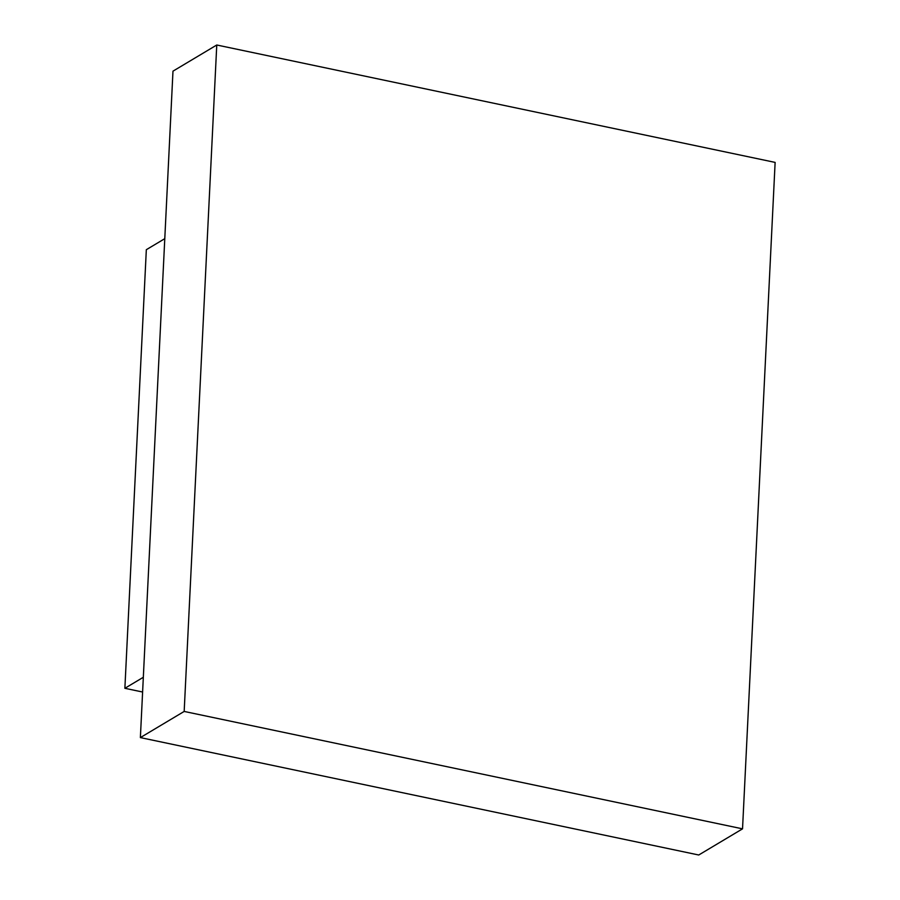 <?xml version="1.0" encoding="UTF-8"?>
<svg xmlns="http://www.w3.org/2000/svg" width="900" height="900" viewBox="0 0 900 900"><rect width="100%" height="100%" fill="white"/><g stroke="black" fill="none" stroke-linecap="round" stroke-linejoin="round"><path stroke-width="1.35" d="M164.779 238.669L146.329 249.694L124.875 688.298L142.616 692.021M143.336 677.273L124.875 688.298M216.765 45L172.98 71.156L140.377 737.595L698.738 855L742.534 828.844L775.125 162.405L216.765 45L184.174 711.439L742.534 828.844M140.377 737.595L184.174 711.439"/></g></svg>
